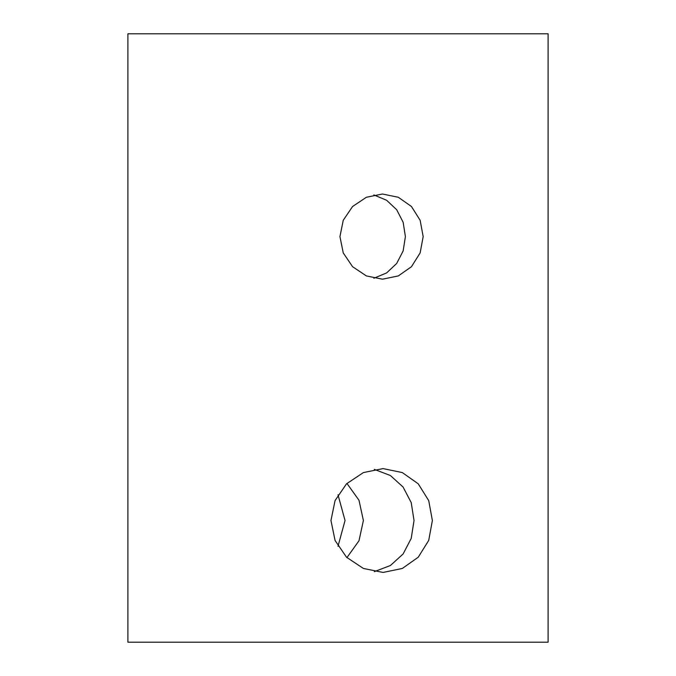 <?xml version="1.0" encoding="UTF-8"?>
<svg xmlns="http://www.w3.org/2000/svg" width="676" height="676" viewBox="0 0 676 676"><rect width="100%" height="100%" fill="white"/><g stroke="black" fill="none" stroke-linecap="round" stroke-linejoin="round"><path stroke-width="1.01" d="M346.923 483.416L358.998 500.274L363.384 520.52L358.998 540.758L346.923 557.624M338 546.293L345.039 520.52L338 494.748M330.961 520.52L335.059 500.586L346.534 483.796L363.426 472.566L383.072 468.603L402.321 472.575L418.25 483.83L428.719 500.629L432.378 520.52L428.711 540.42L418.241 557.218L402.33 568.457L383.072 572.437L363.418 568.465L346.534 557.244L335.068 540.47L330.961 520.52M374.318 571.668L390.458 565.482L403.107 553.974L411.211 538.434L414.033 520.52L411.211 502.589L403.082 487.033L390.432 475.549L374.318 469.372M339.935 236.6L343.256 220.258L352.602 206.476L366.4 197.257L382.481 194.012L398.291 197.265L411.456 206.493L420.142 220.291L423.176 236.6L420.142 252.917L411.456 266.707L398.308 275.926L382.481 279.188L366.392 275.935L352.602 266.724L343.264 252.959L339.935 236.6M373.836 278.267L386.63 272.918L396.694 263.454L403.158 250.906L405.397 236.6L403.149 222.286L396.685 209.729L386.621 200.273L373.836 194.933M548.101 642.2L127.899 642.2L127.899 33.8L548.101 33.8L548.101 642.2"/></g></svg>
